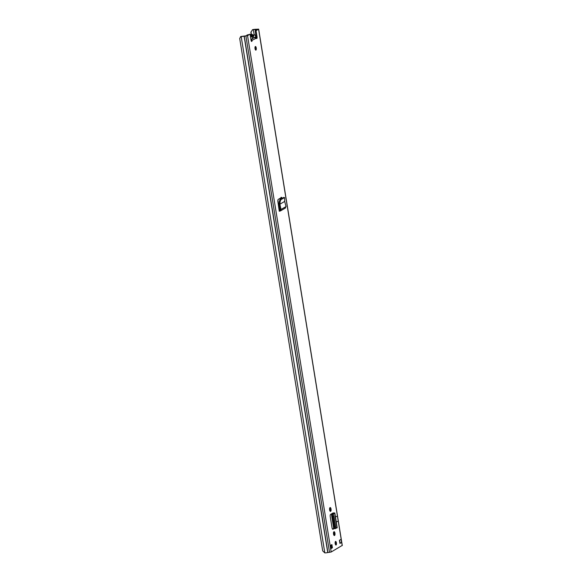 <?xml version="1.0" encoding="UTF-8"?>
<svg xmlns="http://www.w3.org/2000/svg" width="582" height="582" viewBox="0 0 582 582"><rect width="100%" height="100%" fill="white"/><g stroke="black" fill="none" stroke-linecap="round" stroke-linejoin="round"><path stroke-width="0.87" d="M280.168 201.539L280.837 199.721L279.877 199.597L278.953 204.151L279.877 204.209L280.168 201.539L279.251 201.387M279.92 199.568L283.798 197.494M280.837 199.721L284.482 197.611L283.565 197.451M279.367 211.179L280.044 211.07L281.033 209.484L279.877 204.209L284.693 201.416L284.605 197.582L283.689 197.429M284.693 201.416L286.038 206.581L285.064 208.16M329.936 507.693A1.87 0.662 84 0 0 329.594 509.737A1.87 0.662 84 0 0 330.43 511.382A1.87 0.662 84 0 0 330.532 511.345L330.714 511.236A1.87 0.662 84 0 0 331.063 509.199A1.87 0.662 84 0 0 330.227 507.548A1.87 0.662 84 0 0 330.125 507.584L329.936 507.693M333.85 531.846A1.87 0.662 84 0 0 333.508 533.883A1.87 0.662 84 0 0 334.344 535.535A1.87 0.662 84 0 0 334.439 535.498L334.628 535.389A1.87 0.662 84 0 0 334.97 533.345A1.87 0.662 84 0 0 334.141 531.701A1.87 0.662 84 0 0 334.039 531.737L333.85 531.846M255.345 46.531A1.833 0.647 84 0 0 255.011 48.524A1.833 0.647 84 0 0 255.833 50.139A1.833 0.647 84 0 0 255.927 50.103A1.833 0.647 84 0 0 256.262 48.102A1.833 0.647 84 0 0 255.447 46.495A1.833 0.647 84 0 0 255.345 46.531M335.508 541.442A1.833 0.647 84 0 0 335.174 543.435A1.833 0.647 84 0 0 335.989 545.05A1.833 0.647 84 0 0 336.083 545.014A1.833 0.647 84 0 0 336.418 543.021A1.833 0.647 84 0 0 335.603 541.406A1.833 0.647 84 0 0 335.508 541.442M332.417 547.793L330.809 548.731L330.292 545.552L331.907 544.621L332.417 547.793L330.816 548.295M339.43 540.249L341.045 539.318L341.554 542.489L339.946 543.428L339.43 540.249M252.523 29.675L251.024 32.148L252.523 29.675L253.221 29.551A2.932 0.429 170.8 0 1 256.051 29.275L258.663 29.144L256.051 30.693L257.048 36.848A1.426 0.502 -96 0 1 256.727 38.543A1.426 0.502 -96 0 1 256.335 38.179L254.858 37.197M251.169 40.602L251.861 40.02L252.057 40.667A1.426 0.502 -96 0 1 251.693 41.46A1.426 0.502 -96 0 1 251.075 40.318L250.078 34.163L247.539 35.633L244.113 36.208A2.932 0.429 170.8 0 1 241.181 36.535L240.715 36.535L239.711 38.507L322.697 550.892L324.814 552.9A2.932 0.429 170.8 0 0 327.746 552.565L331.173 551.998L342.194 545.45M333.035 513.55L332.802 513.113L330.591 514.401A2.008 0.706 84 0 0 330.241 516.743L332.016 527.685A2.008 0.706 84 0 0 332.889 529.293A2.008 0.706 84 0 0 332.991 529.256L334.337 528.478M332.802 513.113L333.202 512.909M337.415 516.103L338.244 521.188L336.294 521.996L335.472 516.911L337.415 516.103L335.472 516.911M279.156 210.48L279.258 211.244L279.12 210.24L280.138 209.658L278.953 204.151M282.546 198.564L281.761 197.349L278.131 199.459L277.84 201.299L279.12 210.24L280.138 209.644M331.063 545.108L331.514 547.888M341.554 542.489L339.881 543.035M252.683 29.798L257.695 29.296L255.142 30.788L256.138 36.95A1.426 0.502 -96 0 1 256.182 37.837M250.078 34.163L246.637 35.728L240.715 36.535M335.203 541.988A1.833 0.647 -96 0 1 335.479 544.563M255.047 47.077A1.833 0.647 -96 0 1 255.316 49.652M333.646 532.101A1.87 0.662 -96 0 1 333.923 535.229M329.732 507.948A1.87 0.662 -96 0 1 330.016 511.076M334.272 528.078L332.533 529.089M281.077 197.313L281.623 198.578M256.335 38.179L251.148 40.762M255.142 30.788L256.051 30.693M250.864 32.025L251.242 34.367M251.024 32.148L251.38 34.345M340.252 542.817L339.852 542.861M250.886 39.503L251.861 40.02M335.799 528.26L337.051 527.852L336.374 527.699M334.541 528.463L332.06 514.255L333.108 516.692L334.781 527.03L334.541 528.463M332.06 514.255L333.333 514.335L334.046 516.51L335.727 526.856L335.632 528.529L334.766 528.689M334.686 528.703L335.632 528.529M333.057 513.95L334.657 513.048L333.086 514.146M333.188 512.902L334.657 513.048L333.624 513.215M279.877 204.209L278.96 204.289M286.038 206.581L280.058 210M279.84 210.124L280.044 211.07L280.451 210.924L285.471 208.014M250.616 37.466A3.208 1.135 -96 0 1 251.082 36.717A3.208 1.135 -96 0 1 251.257 36.659A3.208 1.135 -96 0 1 251.73 36.87A1.302 0.458 84 0 0 251.919 36.957A1.302 0.458 84 0 0 252.181 36.608A3.332 1.179 -96 0 1 252.683 35.786A3.332 1.179 -96 0 1 252.864 35.728A3.332 1.179 -96 0 1 253.345 35.938A1.302 0.458 84 0 0 253.534 36.019A1.302 0.458 84 0 0 253.796 35.677A3.208 1.135 -96 0 1 254.283 34.862A3.208 1.135 -96 0 1 254.458 34.804A3.208 1.135 -96 0 1 255.869 37.495M255.265 38.376L255.069 37.183L253.919 37.852A2.561 0.902 84 0 0 252.784 36.419A2.561 0.902 84 0 0 252.683 36.506A2.561 0.902 84 0 0 252.275 38.805L251.126 39.518M253.919 37.852L252.443 38.157A1.63 0.575 84 0 0 252.275 37.772M331.187 545.872L330.489 546.28M330.823 546.083L331.042 546.724A11.094 3.914 84 0 0 331.376 547.065M335.283 544.024L335.152 543.253M247.976 34.949L246.892 35.066L246.892 35.575M246.892 35.066L248.565 34.607M250.165 34.709A3.157 0.458 -9.2 0 0 252.275 34.345L250.136 34.52M252.275 34.345L252.384 35.022M247.539 35.633L331.173 551.998M258.583 29.224L342.216 545.581M256.138 36.95L257.048 36.848M254.218 34.825L253.221 29.551M241.908 36.331L241.181 36.535L324.814 552.9M244.113 36.208L327.746 552.565M244.258 36.186L327.892 552.544M245.902 36.011L329.536 552.369M255.265 29.486L255.447 30.613M255.84 29.456L255.978 30.308M339.582 540.161L340.019 542.846M253.628 37.91L252.268 38.703M334.628 535.389L334.104 535.447M330.714 511.236L330.198 511.294M335.719 526.812L334.774 526.986M334.046 516.51L333.108 516.692M333.333 514.335L332.387 514.51M337.051 527.852L334.657 513.048M253.061 35.749L253.796 35.677M251.46 36.688L252.181 36.608M278.647 206.952L279.164 210.146M277.84 200.084L279.44 209.986M280.226 198.244L280.393 199.291M331.362 513.95L333.704 528.412M280.939 197.829L281.113 198.877M332.075 513.535L332.155 514.044M331.042 546.724L330.569 546.774M333.653 532.312L334.053 534.8M258.663 29.144L342.289 545.501M330.365 545.509L330.874 548.659M332.366 513.928L332.278 513.419M334.352 528.565L332.024 514.204M334.81 512.909L337.211 527.736M280.124 209.585L279.105 210.175M250.253 35.24L254.458 34.804M250.376 35.989L252.864 35.728M250.493 36.739L251.257 36.659M331.5 547.815L330.751 547.895"/></g></svg>
